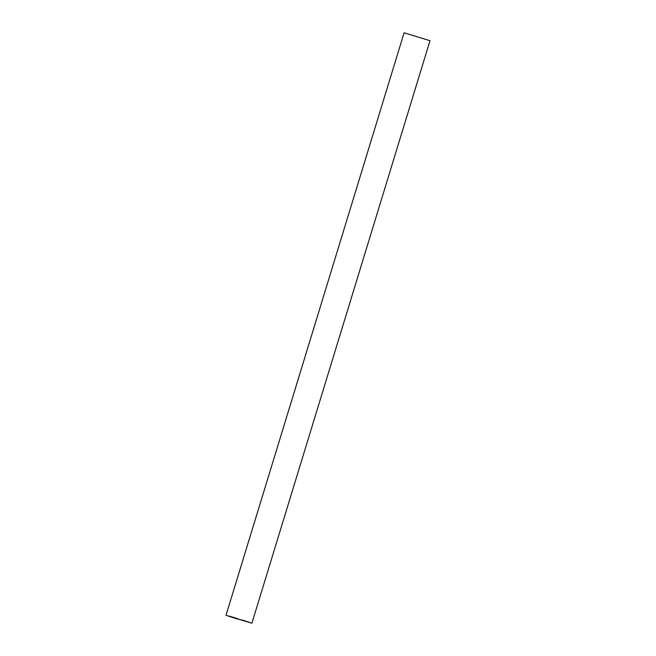 <?xml version="1.0" encoding="UTF-8"?>
<svg xmlns="http://www.w3.org/2000/svg" width="656" height="656" viewBox="0 0 656 656"><rect width="100%" height="100%" fill="white"/><g stroke="black" fill="none" stroke-linecap="round" stroke-linejoin="round"><path stroke-width="0.98" d="M242.876 620.519L226.008 615.287L404.096 32.8L429.992 40.713L251.904 623.2L242.884 620.51M237.693 619.116L228.181 616.033L237.726 618.993M229.551 616.386L237.497 618.641L229.6 616.214M242.359 620.191L249.739 622.454L242.4 620.068M241.482 620.084L233.454 617.575L241.482 620.084M226.008 615.287L251.904 623.2"/></g></svg>
